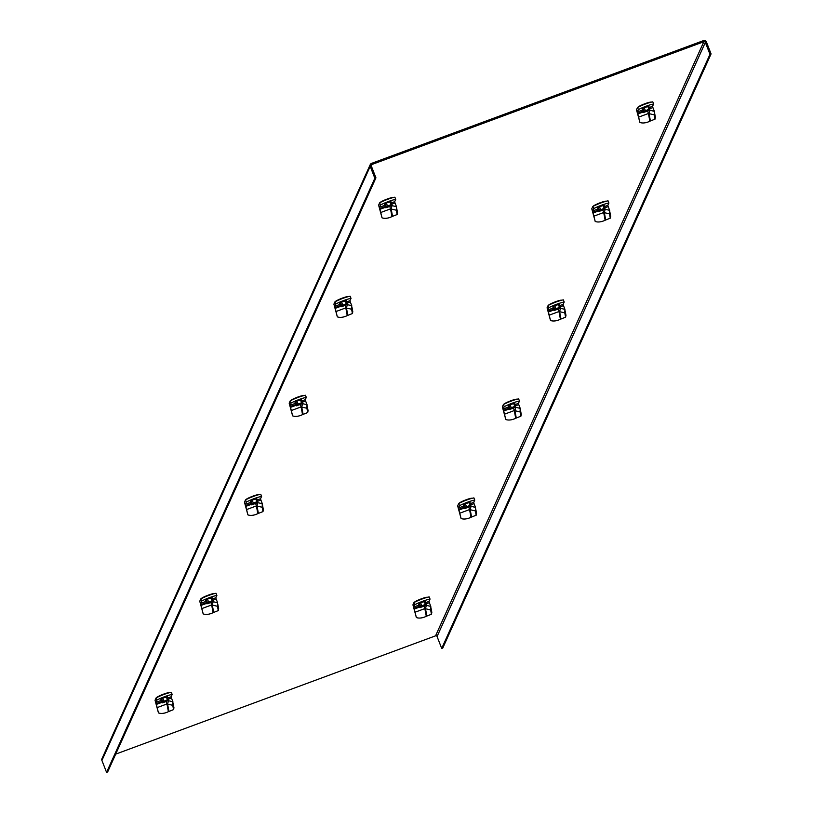 <?xml version="1.0" encoding="UTF-8"?>
<svg xmlns="http://www.w3.org/2000/svg" width="813" height="813" viewBox="0 0 813 813"><rect width="100%" height="100%" fill="white"/><g stroke="black" fill="none" stroke-linecap="round" stroke-linejoin="round"><path stroke-width="1.22" d="M374.844 178.24L370.21 166.35A2.337 2.297 -155.7 0 1 371.541 163.383L703.418 40.65A2.337 2.297 -155.7 0 1 706.436 42.012L711.08 53.902L709.983 54.298L705.349 42.408A1.169 1.148 24.3 0 0 703.845 41.727L371.958 164.47A1.169 1.148 24.3 0 0 371.297 165.954L375.931 177.844L374.844 178.24L106.564 772.35L101.92 760.46A2.337 2.297 -155.7 0 1 101.971 758.692L370.25 164.582M375.931 177.844L107.651 771.944L106.564 772.35M709.983 54.298L441.703 648.408L437.069 636.518A1.169 1.148 24.3 0 0 435.565 635.837L115.69 754.129M169.734 692.625A7.317 0.955 158.7 0 0 162.844 694.424A7.317 0.955 158.7 0 0 156.269 697.828M414.163 602.453A7.317 0.955 -21.3 0 1 420.738 599.059A7.317 0.955 -21.3 0 1 427.618 597.26M214.449 593.612A7.317 0.955 158.7 0 0 207.559 595.411A7.317 0.955 158.7 0 0 200.984 598.805M458.878 503.44A7.317 0.955 -21.3 0 1 465.453 500.036A7.317 0.955 -21.3 0 1 472.333 498.237M259.154 494.589A7.317 0.955 158.7 0 0 252.274 496.387A7.317 0.955 158.7 0 0 245.699 499.792M503.593 404.417A7.317 0.955 -21.3 0 1 510.168 401.022A7.317 0.955 -21.3 0 1 517.048 399.224M303.869 395.575A7.317 0.955 158.7 0 0 296.989 397.374A7.317 0.955 158.7 0 0 290.414 400.768M548.308 305.403A7.317 0.955 -21.3 0 1 554.873 301.999A7.317 0.955 -21.3 0 1 561.763 300.2M348.584 296.552A7.317 0.955 158.7 0 0 341.704 298.351A7.317 0.955 158.7 0 0 335.129 301.755M593.012 206.38A7.317 0.955 -21.3 0 1 599.588 202.986A7.317 0.955 -21.3 0 1 606.478 201.187M393.299 197.539A7.317 0.955 158.7 0 0 386.419 199.337A7.317 0.955 158.7 0 0 379.844 202.732M637.727 107.367A7.317 0.955 -21.3 0 1 644.303 103.962A7.317 0.955 -21.3 0 1 651.183 102.164M711.08 53.902L442.79 648.002L441.703 648.408M166.695 701.365L162.214 702.859L162.752 701.67L167.407 699.78L168.403 699.576L166.695 701.365M162.204 702.879L160.883 699.668L162.204 702.879M168.403 699.556L167.244 696.345L168.403 699.576M165.598 700.572L167.59 700.105L167.376 700.664L163.017 702.29L165.598 700.572M168.931 711.263L167.59 704.099L168.433 700.725L172.905 701.771L172.752 705.298L173.128 703.448L173.941 707.767L173.565 709.617L172.752 705.298L166.95 703.967L168.393 711.66L173.565 709.617M172.722 702.168L173.128 703.448M168.281 699.21L171.452 698.042L171.116 696.761L172.163 694.454A10.528 1.382 158.7 0 0 164.846 696.609A10.528 1.382 158.7 0 0 156.929 700.084L156.086 697.93L155.039 700.237L158.464 712.91A10.528 6.372 153.9 0 0 166.533 712.473A10.528 6.372 153.9 0 0 168.393 711.66M158.464 712.91L155.883 702.391L156.929 700.084M156.086 697.93A10.528 1.382 -21.3 0 1 164.002 694.444A10.528 1.382 -21.3 0 1 171.319 692.29L172.163 694.454M171.452 698.042L172.905 701.771M161.025 700.034L161.401 698.509L167.376 696.721M211.4 602.352L206.929 603.846L207.457 602.657L212.122 600.766L213.118 600.563L212.579 601.752L211.4 602.352M210.313 601.559L212.295 601.081L212.081 601.64L207.732 603.276L210.313 601.559M213.646 612.25L212.305 605.085L213.148 601.711L217.62 602.748L217.467 606.285L217.843 604.425L218.656 608.744L218.27 610.593L217.467 606.285L211.665 604.953L213.108 612.646L218.27 610.593M217.437 603.144L217.843 604.425M212.996 600.197L216.167 599.029L215.831 597.748L216.878 595.431A10.528 1.382 158.7 0 0 209.561 597.596A10.528 1.382 158.7 0 0 201.644 601.071L200.801 598.907L199.754 601.214L203.179 613.896A10.528 6.372 153.9 0 0 211.248 613.459A10.528 6.372 153.9 0 0 213.108 612.646M203.179 613.896L200.598 603.378L201.644 601.071M200.801 598.907A10.528 1.382 -21.3 0 1 208.717 595.431A10.528 1.382 -21.3 0 1 216.034 593.277L216.878 595.431M216.167 599.029L217.62 602.748M205.73 601.02L206.116 599.486L212.091 597.697M256.115 503.328L251.634 504.822L252.172 503.633L256.837 501.743L257.833 501.54L257.294 502.729L256.115 503.328M251.634 504.853L250.302 501.641L251.634 504.822M255.719 498.664L256.837 501.743L257.833 501.54L256.674 498.308L257.823 501.509M255.028 502.536L257.01 502.068L256.796 502.627L252.437 504.253L255.028 502.536M258.361 513.227L257.02 506.062L257.853 502.688L262.335 503.735L262.182 507.261L262.558 505.412L263.361 509.731L262.985 511.58L262.182 507.261L256.38 505.93L257.823 513.623L262.985 511.58M262.152 504.131L262.558 505.412M257.711 501.174L260.882 500.005L260.546 498.725L261.593 496.418A10.528 1.382 158.7 0 0 254.266 498.572A10.528 1.382 158.7 0 0 246.359 502.048L245.516 499.893L244.469 502.2L247.894 514.873A10.528 6.372 153.9 0 0 255.963 514.436A10.528 6.372 153.9 0 0 257.823 513.623M247.894 514.873L245.313 504.365L246.359 502.048M245.516 499.893A10.528 1.382 -21.3 0 1 253.432 496.408A10.528 1.382 -21.3 0 1 260.749 494.253L261.593 496.418M260.882 500.005L262.335 503.735M250.445 501.997L250.831 500.473L256.806 498.684M300.83 404.315L296.349 405.809L296.887 404.62L301.552 402.73L302.548 402.526L302.009 403.715L300.83 404.315M297.345 405.606L296.349 405.809L295.017 402.618L296.349 405.829M300.424 399.65L301.552 402.73L302.548 402.526M299.743 403.522L301.725 403.045L301.511 403.604L297.151 405.24L299.743 403.522M303.076 414.213L301.735 407.049L302.568 403.675L307.04 404.711L306.897 408.248L307.273 406.398L308.076 410.707L307.7 412.557L306.897 408.248L301.095 406.917L302.538 414.61L307.7 412.557M306.867 405.108L307.273 406.398M302.426 402.161L305.597 400.992L305.261 399.711L306.298 397.405A10.528 1.382 158.7 0 0 298.981 399.559A10.528 1.382 158.7 0 0 291.064 403.035L290.221 400.87L289.184 403.177L292.609 415.86A10.528 6.372 153.9 0 0 300.668 415.423A10.528 6.372 153.9 0 0 302.538 414.61M292.609 415.86L290.028 405.341L291.064 403.035M290.221 400.87A10.528 1.382 -21.3 0 1 298.137 397.394A10.528 1.382 -21.3 0 1 305.454 395.24L306.298 397.405M305.597 400.992L307.04 404.711M295.16 402.984L295.546 401.449L301.521 399.661M345.545 305.292L341.064 306.786L341.602 305.597L346.257 303.716L347.263 303.503L345.545 305.292M342.06 306.582L341.064 306.786L339.722 303.615L341.064 306.786M344.448 304.509L346.44 304.032L346.226 304.59L341.867 306.216L344.448 304.509M347.791 315.19L346.45 308.025L347.283 304.651L351.755 305.698L351.602 309.225L351.988 307.375L352.791 311.694L352.415 313.544L351.602 309.225L345.81 307.893L347.242 315.586L352.415 313.544M351.582 306.095L351.988 307.375M347.141 303.137L350.301 301.969L349.976 300.688L351.013 298.381A10.528 1.382 158.7 0 0 343.696 300.536A10.528 1.382 158.7 0 0 335.779 304.011L334.936 301.857L333.899 304.164L337.324 316.846A10.528 6.372 153.9 0 0 345.383 316.409A10.528 6.372 153.9 0 0 347.242 315.586M337.324 316.846L334.743 306.328L335.779 304.011M334.936 301.857A10.528 1.382 -21.3 0 1 342.852 298.371A10.528 1.382 -21.3 0 1 350.169 296.217L351.013 298.381M350.301 301.969L351.755 305.698M339.875 303.96L340.261 302.436L346.236 300.647M390.26 206.278L385.779 207.772L386.317 206.583L390.972 204.693L391.978 204.49L390.26 206.278M389.163 205.486L391.155 205.008L390.941 205.577L386.582 207.203L389.163 205.486M392.506 216.177L391.165 209.012L391.998 205.638L396.47 206.675L396.317 210.211L396.703 208.362L397.506 212.671L397.13 214.53L396.317 210.211L390.525 208.88L391.957 216.573L397.13 214.53M396.297 207.071L396.703 208.362M391.846 204.124L395.016 202.955L394.691 201.675L395.728 199.368A10.528 1.382 158.7 0 0 388.411 201.522A10.528 1.382 158.7 0 0 380.494 204.998L379.651 202.833L378.614 205.14L382.039 217.823A10.528 6.372 153.9 0 0 390.098 217.386A10.528 6.372 153.9 0 0 391.957 216.573M382.039 217.823L379.447 207.305L380.494 204.998M379.651 202.833A10.528 1.382 -21.3 0 1 387.567 199.358A10.528 1.382 -21.3 0 1 394.884 197.203L395.728 199.368M395.016 202.955L396.47 206.675M384.59 204.947L384.966 203.423L390.941 201.624M424.579 606L420.097 607.494L420.636 606.305L425.301 604.415L426.297 604.211L425.758 605.4L424.579 606M421.093 607.281L420.097 607.494L418.766 604.313L420.097 607.494M424.173 601.335L425.301 604.415L426.297 604.211M423.492 605.207L425.473 604.73L425.26 605.289L420.9 606.925L423.492 605.207M426.825 615.888L425.484 608.734L426.317 605.36L430.788 606.396L430.646 609.933L431.022 608.073L431.825 612.392L431.449 614.242L430.646 609.933L424.843 608.602L426.286 616.284L431.449 614.242M430.616 606.793L431.022 608.073M426.175 603.846L429.345 602.667L429.01 601.396L430.047 599.079A10.528 1.382 158.7 0 0 422.73 601.234A10.528 1.382 158.7 0 0 414.813 604.72L413.969 602.555L412.933 604.862L416.358 617.545A10.528 6.372 153.9 0 0 424.416 617.108A10.528 6.372 153.9 0 0 426.286 616.284M416.358 617.545L413.776 607.026L414.813 604.72M413.969 602.555A10.528 1.382 -21.3 0 1 421.886 599.079A10.528 1.382 -21.3 0 1 429.203 596.925L430.047 599.079M429.345 602.667L430.788 606.396M418.908 604.669L419.295 603.134L425.27 601.346M469.294 506.977L464.812 508.471L465.351 507.282L470.005 505.391L471.012 505.188L469.294 506.977M465.808 508.267L464.812 508.471L463.471 505.29L464.812 508.471M468.197 506.184L470.188 505.716L469.975 506.275L465.615 507.901L468.197 506.184M471.54 516.875L470.199 509.71L471.032 506.336L475.503 507.383L475.351 510.91L475.737 509.06L476.54 513.379L476.164 515.229L475.351 510.91L469.558 509.578L470.991 517.271L476.164 515.229M475.331 507.779L475.737 509.06M470.89 504.822L474.05 503.654L473.725 502.373L474.762 500.066A10.528 1.382 158.7 0 0 467.445 502.221A10.528 1.382 158.7 0 0 459.528 505.696L458.684 503.542L457.648 505.849L461.073 518.521A10.528 6.372 153.9 0 0 469.131 518.084A10.528 6.372 153.9 0 0 470.991 517.271M461.073 518.521L458.491 508.003L459.528 505.696M458.684 503.542A10.528 1.382 -21.3 0 1 466.601 500.056A10.528 1.382 -21.3 0 1 473.918 497.902L474.762 500.066M474.05 503.654L475.503 507.383M463.623 505.645L464.01 504.121L469.985 502.332M514.009 407.963L509.527 409.457L510.066 408.268L514.72 406.378L515.727 406.175L514.009 407.963M509.527 409.478L508.186 406.276M514.558 402.943L515.727 406.175M512.912 407.171L514.903 406.693L514.69 407.252L510.33 408.888L512.912 407.171M516.255 417.852L514.914 410.697L515.747 407.323L520.218 408.36L520.066 411.896L520.452 410.037L521.255 414.356L520.879 416.205L520.066 411.896L514.273 410.565L515.706 418.258L520.879 416.205M520.046 408.756L520.452 410.037M515.594 405.809L518.765 404.63L518.44 403.36L519.477 401.043A10.528 1.382 158.7 0 0 512.16 403.197A10.528 1.382 158.7 0 0 504.243 406.683L503.399 404.518L502.363 406.825L505.788 419.508A10.528 6.372 153.9 0 0 513.846 419.071A10.528 6.372 153.9 0 0 515.706 418.258M505.788 419.508L503.196 408.99L504.243 406.683M503.399 404.518A10.528 1.382 -21.3 0 1 511.316 401.043A10.528 1.382 -21.3 0 1 518.633 398.888L519.477 401.043M518.765 404.63L520.218 408.36M508.338 406.632L508.714 405.098L514.69 403.309M558.724 308.94L554.242 310.434L554.781 309.245L559.435 307.355L560.431 307.151L559.903 308.34L558.724 308.94M554.232 310.454L552.911 307.243L554.232 310.454M557.627 308.147L559.618 307.68L559.405 308.239L555.045 309.865L557.627 308.147M560.96 318.838L559.618 311.674L560.462 308.3L564.933 309.346L564.781 312.873L565.157 311.023L565.97 315.342L565.594 317.192L564.781 312.873L558.978 311.542L560.421 319.235L565.594 317.192M564.75 309.743L565.157 311.023M560.309 306.786L563.48 305.617L563.145 304.336L564.192 302.03A10.528 1.382 158.7 0 0 556.875 304.184A10.528 1.382 158.7 0 0 548.958 307.66L548.114 305.505L547.068 307.812L550.503 320.485A10.528 6.372 153.9 0 0 558.561 320.048A10.528 6.372 153.9 0 0 560.421 319.235M550.503 320.485L547.911 309.966L548.958 307.66M548.114 305.505A10.528 1.382 -21.3 0 1 556.031 302.019A10.528 1.382 -21.3 0 1 563.348 299.865L564.192 302.03M563.48 305.617L564.933 309.346M553.053 307.609L553.429 306.084L559.405 304.296M603.439 209.927L598.957 211.421L599.486 210.232L604.15 208.341L605.146 208.138L603.439 209.927M598.947 211.441L597.626 208.23L598.947 211.441M605.157 208.118L603.988 204.906M602.342 209.134L604.333 208.656L604.12 209.215L599.76 210.852L602.342 209.134M605.675 219.825L604.333 212.66L605.177 209.287L609.648 210.323L609.496 213.86L609.872 212L610.685 216.319L610.299 218.169L609.496 213.86L603.693 212.528L605.136 220.221L610.299 218.169M609.465 210.719L609.872 212M605.024 207.772L608.195 206.604L607.86 205.323L608.907 203.016A10.528 1.382 158.7 0 0 601.59 205.171A10.528 1.382 158.7 0 0 593.673 208.646L592.829 206.482L591.783 208.789L595.207 221.471A10.528 6.372 153.9 0 0 603.276 221.034A10.528 6.372 153.9 0 0 605.136 220.221M595.207 221.471L592.626 210.953L593.673 208.646M592.829 206.482A10.528 1.382 -21.3 0 1 600.746 203.006A10.528 1.382 -21.3 0 1 608.063 200.852L608.907 203.016M608.195 206.604L609.648 210.323M597.758 208.595L598.144 207.061L604.12 205.272M648.144 110.903L643.662 112.397L644.201 111.208L648.865 109.318L649.861 109.115L649.323 110.304L648.144 110.903M643.662 112.428L642.331 109.216L643.662 112.397M647.748 106.239L648.865 109.318L649.861 109.115L648.703 105.883M647.057 110.111L649.038 109.643L648.825 110.202L644.465 111.828L647.057 110.111M650.39 120.802L649.048 113.637L649.882 110.263L654.363 111.31L654.211 114.836L654.587 112.987L655.4 117.306L655.014 119.155L654.211 114.836L648.408 113.505L649.851 121.198L655.014 119.155M654.18 111.706L654.587 112.987M649.739 108.749L652.91 107.58L652.575 106.3L653.622 103.993A10.528 1.382 158.7 0 0 646.305 106.147A10.528 1.382 158.7 0 0 638.388 109.623L637.544 107.468L636.498 109.775L639.922 122.448A10.528 6.372 153.9 0 0 647.991 122.021A10.528 6.372 153.9 0 0 649.851 121.198M639.922 122.448L637.341 111.94L638.388 109.623M637.544 107.468A10.528 1.382 -21.3 0 1 645.461 103.983A10.528 1.382 -21.3 0 1 652.778 101.828L653.622 103.993M652.91 107.58L654.363 111.31M642.473 109.572L642.859 108.048L648.835 106.259M370.21 166.35L101.92 760.46M371.958 164.47L371.287 165.943M703.845 41.727L435.565 635.837M705.349 42.408L437.069 636.518M162.752 701.67L161.441 698.489M162.681 698.032L163.921 701.07M167.407 699.78L166.289 696.7M167.376 700.664L166.787 700.196M157.448 707.483L166.95 703.967L166.248 701.538M161.98 702.351L156.492 704.373M156.218 703.672L161.696 701.649M167.925 700.643L168.433 700.725M171.116 696.761L167.834 697.981M161.187 700.44L155.883 702.391M205.587 600.655L206.929 603.846L205.587 600.665M207.457 602.657L206.156 599.476M207.396 599.018L208.636 602.057M212.122 600.766L211.004 597.687M213.118 600.533L211.959 597.331L213.108 600.522M212.081 601.64L211.502 601.173M202.163 608.47L211.665 604.953L210.953 602.514M206.695 603.327L201.207 605.36M200.933 604.659L206.411 602.636M212.64 601.62L213.148 601.711M215.831 597.748L212.549 598.957M205.902 601.417L200.598 603.378M252.172 503.633L250.871 500.462M252.101 500.005L253.351 503.034M256.796 502.627L256.217 502.16M246.878 509.446L256.38 505.93L255.668 503.501M251.41 504.314L245.922 506.347M245.648 505.635L251.126 503.613M260.546 498.725L257.264 499.944M250.617 502.404L245.313 504.365M296.887 404.62L295.586 401.439M296.816 400.982L298.066 404.02M301.379 399.295L302.527 402.486L301.379 399.295M301.511 403.604L300.932 403.136M291.593 410.433L301.095 406.917L300.383 404.478M296.125 405.291L290.627 407.323M290.353 406.622L295.83 404.6M305.261 399.711L301.979 400.921M295.322 403.38L290.028 405.341M341.602 305.597L340.291 302.426M341.531 301.969L342.781 304.997M346.257 303.716L345.139 300.627M346.084 300.282L347.242 303.473M346.226 304.59L345.647 304.123M336.308 311.409L345.81 307.893L345.098 305.464M340.84 306.277L335.342 308.31M335.068 307.599L340.545 305.576M349.976 300.688L346.684 301.908M340.037 304.367L334.743 306.328M384.447 204.581L385.779 207.772L384.437 204.591M386.317 206.583L385.006 203.402M386.246 202.945L387.496 205.984M390.972 204.693L389.854 201.614M390.799 201.258L391.957 204.449L390.809 201.258M390.941 205.577L390.362 205.1M381.023 212.396L390.525 208.88L389.813 206.441M385.555 207.254L380.057 209.287M379.783 208.585L385.26 206.563M391.49 205.547L391.998 205.638M394.691 201.675L391.399 202.884M384.752 205.343L379.447 207.305M420.636 606.305L419.335 603.124M420.565 602.667L421.815 605.705M426.297 604.181L425.128 600.98L426.276 604.171M425.26 605.289L424.681 604.821M415.341 612.108L424.843 608.602L424.132 606.163M419.874 606.976L414.376 609.008M414.102 608.307L419.579 606.274M429.01 601.396L425.727 602.606M419.071 605.065L413.776 607.026M465.351 507.282L464.04 504.101M465.28 503.643L466.53 506.682M470.005 505.391L468.888 502.312M469.833 501.967L470.991 505.147M469.975 506.275L469.396 505.808M460.056 513.094L469.558 509.578L468.847 507.149M464.589 507.962L459.091 509.985M458.817 509.284L464.294 507.261M473.725 502.373L470.432 503.593M463.786 506.042L458.491 508.003M508.196 406.266L509.527 409.457M510.066 408.268L508.755 405.087M509.995 404.63L511.245 407.669M514.72 406.378L513.603 403.299M514.548 402.943L515.706 406.134M514.69 407.252L514.111 406.785M504.771 414.081L514.273 410.565L513.562 408.126M509.304 408.939L503.806 410.971M503.532 410.27L509.009 408.248M515.239 407.232L515.747 407.323M518.44 403.36L515.147 404.569M508.501 407.028L503.196 408.99M554.781 309.245L553.47 306.064M554.71 305.607L555.95 308.645M559.435 307.355L558.318 304.275M559.263 303.93L560.421 307.121L559.273 303.92M559.405 308.239L558.816 307.771M549.486 315.058L558.978 311.542L558.277 309.113M554.019 309.926L548.521 311.948M548.247 311.247L553.724 309.225M559.954 308.218L560.462 308.3M563.145 304.336L559.862 305.556M553.216 308.015L547.911 309.966M599.486 210.232L598.185 207.051M599.425 206.593L600.665 209.632M604.15 208.341L603.033 205.262M603.978 204.906L605.136 208.098M604.12 209.215L603.531 208.748M594.191 216.045L603.693 212.528L602.982 210.089M598.724 210.902L593.236 212.935M592.962 212.234L598.439 210.211M604.669 209.195L605.177 209.287M607.86 205.323L604.577 206.532M597.931 208.992L592.626 210.953M644.201 111.208L642.9 108.038M644.13 107.58L645.38 110.609M648.693 105.893L649.851 109.084M648.825 110.202L648.246 109.735M638.906 117.021L648.408 113.505L647.697 111.076M643.439 111.889L637.951 113.922M637.677 113.21L643.154 111.188M652.575 106.3L649.292 107.519M642.646 109.979L637.341 111.94M347.263 303.483L346.094 300.271M471.012 505.158L469.843 501.956"/></g></svg>
